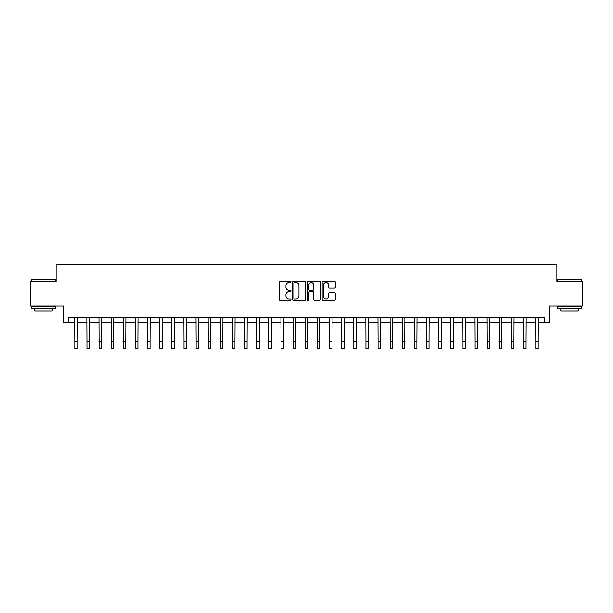 <?xml version="1.0" encoding="UTF-8"?>
<svg xmlns="http://www.w3.org/2000/svg" width="613" height="613" viewBox="0 0 613 613"><rect width="100%" height="100%" fill="white"/><g stroke="black" fill="none" stroke-linecap="round" stroke-linejoin="round"><path stroke-width="0.92" d="M290.976 281.995A0.667 0.667 0 0 0 290.309 281.329L280.187 281.329A0.95 0.95 0 0 0 279.229 282.279L279.229 299.428A0.95 0.95 0 0 0 280.187 300.378L290.309 300.378A0.667 0.667 0 0 0 290.976 299.711A0.667 0.667 0 0 0 290.309 299.044L288.999 299.044A3.05 3.05 0 0 1 285.949 295.995L285.949 294.569A3.05 3.05 0 0 1 288.999 291.52L290.309 291.52A0.667 0.667 0 0 0 290.976 290.853A0.667 0.667 0 0 0 290.309 290.187L288.999 290.187A3.05 3.05 0 0 1 285.949 287.137L285.949 285.704A3.05 3.05 0 0 1 288.999 282.662L290.309 282.662A0.667 0.667 0 0 0 290.976 281.995M334.338 288.041A0.95 0.95 0 0 0 335.288 287.091L335.288 282.279A0.95 0.95 0 0 0 334.338 281.329L323.097 281.329A0.95 0.95 0 0 0 322.147 282.279L322.147 299.428A0.95 0.95 0 0 0 323.097 300.378L334.338 300.378A0.95 0.95 0 0 0 335.288 299.428L335.288 293.612A0.95 0.95 0 0 0 334.338 292.662L329.526 292.662A0.95 0.95 0 0 0 328.576 293.612L328.576 296.493A2.552 2.552 0 0 1 326.024 299.044A2.552 2.552 0 0 1 323.48 296.493L323.48 285.206A2.552 2.552 0 0 1 326.024 282.662A2.552 2.552 0 0 1 328.576 285.206L328.576 287.091A0.95 0.95 0 0 0 329.526 288.041L334.338 288.041M68.258 322.392L68.258 317.542L544.742 317.542L544.742 322.392L549.6 322.392L549.6 305.895L582.35 305.895L582.35 281.635L556.872 281.635L556.872 264.165L56.128 264.165L56.128 281.635L30.65 281.635L30.65 305.895L63.4 305.895L63.4 322.392L74.809 322.392M305.665 282.279A0.95 0.95 0 0 0 304.715 281.329L293.474 281.329A0.95 0.95 0 0 0 292.524 282.279L292.524 299.428A0.95 0.95 0 0 0 293.474 300.378L304.715 300.378A0.95 0.95 0 0 0 305.665 299.428L305.665 282.279M308.285 281.329L319.526 281.329A0.95 0.95 0 0 1 320.476 282.279L320.476 299.428A0.95 0.95 0 0 1 319.526 300.378L314.714 300.378A0.95 0.95 0 0 1 313.764 299.428L313.764 292.47A0.95 0.95 0 0 0 312.814 291.52L309.619 291.52A0.95 0.95 0 0 0 308.668 292.47L308.668 299.711A0.667 0.667 0 0 1 308.002 300.378A0.667 0.667 0 0 1 307.335 299.711L307.335 282.279A0.95 0.95 0 0 1 308.285 281.329M77.23 322.392L86.939 322.392M89.36 322.392L99.068 322.392M101.49 322.392L111.198 322.392M113.62 322.392L123.328 322.392M125.757 322.392L135.458 322.392M137.887 322.392L147.587 322.392M150.016 322.392L159.717 322.392M162.146 322.392L171.847 322.392M174.276 322.392L183.984 322.392M186.406 322.392L196.114 322.392M198.535 322.392L208.244 322.392M210.665 322.392L220.374 322.392M222.803 322.392L232.503 322.392M234.932 322.392L244.633 322.392M247.062 322.392L256.763 322.392M259.192 322.392L268.892 322.392M271.321 322.392L281.022 322.392M283.451 322.392L293.16 322.392M295.581 322.392L305.289 322.392M307.711 322.392L317.419 322.392M319.84 322.392L329.549 322.392M331.978 322.392L341.679 322.392M344.108 322.392L353.808 322.392M356.237 322.392L365.938 322.392M368.367 322.392L378.068 322.392M380.497 322.392L390.197 322.392M392.626 322.392L402.335 322.392M404.756 322.392L414.465 322.392M416.886 322.392L426.594 322.392M429.016 322.392L438.724 322.392M441.153 322.392L450.854 322.392M453.283 322.392L462.984 322.392M465.413 322.392L475.113 322.392M477.542 322.392L487.243 322.392M489.672 322.392L499.38 322.392M501.802 322.392L511.51 322.392M513.932 322.392L523.64 322.392M526.061 322.392L535.77 322.392M538.191 322.392L544.742 322.392M294.524 282.662A0.667 0.667 0 0 0 293.857 283.329L293.857 298.378A0.667 0.667 0 0 0 294.524 299.044L295.903 299.044A3.05 3.05 0 0 0 298.952 295.995L298.952 285.704A3.05 3.05 0 0 0 295.903 282.662L294.524 282.662M313.764 285.252A2.552 2.552 0 0 0 311.212 282.708A2.552 2.552 0 0 0 308.668 285.252L308.668 289.229A0.95 0.95 0 0 0 309.619 290.187L312.814 290.187A0.95 0.95 0 0 0 313.764 289.229L313.764 285.252M74.686 317.542L74.809 341.556L77.23 341.556L77.345 317.542M74.809 341.556L74.809 348.835L77.23 348.835L77.23 341.556M86.824 317.542L86.939 341.556L89.36 341.556L89.475 317.542M86.939 341.556L86.939 348.835L89.36 348.835L89.36 341.556M98.954 317.542L99.068 341.556L101.49 341.556L101.605 317.542M99.068 341.556L99.068 348.835L101.49 348.835L101.49 341.556M111.083 317.542L111.198 341.556L113.62 341.556L113.742 317.542M111.198 341.556L111.198 348.835L113.62 348.835L113.62 341.556M123.213 317.542L123.328 341.556L125.757 341.556L125.872 317.542M123.328 341.556L123.328 348.835L125.757 348.835L125.757 341.556M31.669 279.206L55.637 279.497L31.669 279.206M43.508 308.806L31.378 308.806L31.378 306.377L55.637 306.377L55.637 308.806L43.508 308.806M52.243 308.806L52.243 311.036L34.772 311.036L34.772 308.806M557.654 279.206L581.622 279.497L557.654 279.206M569.492 308.806L557.363 308.806L557.363 306.377L581.622 306.377L581.622 308.806L569.492 308.806M578.228 308.806L578.228 311.036L560.757 311.036L560.757 308.806M135.343 317.542L135.458 341.556L137.887 341.556L138.002 317.542M135.458 341.556L135.458 348.835L137.887 348.835L137.887 341.556M147.472 317.542L147.587 341.556L150.016 341.556L150.131 317.542M147.587 341.556L147.587 348.835L150.016 348.835L150.016 341.556M159.602 317.542L159.717 341.556L162.146 341.556L162.261 317.542M159.717 341.556L159.717 348.835L162.146 348.835L162.146 341.556M171.732 317.542L171.847 341.556L174.276 341.556L174.391 317.542M171.847 341.556L171.847 348.835L174.276 348.835L174.276 341.556M183.869 317.542L183.984 341.556L186.406 341.556L186.521 317.542M183.984 341.556L183.984 348.835L186.406 348.835L186.406 341.556M195.999 317.542L196.114 341.556L198.535 341.556L198.65 317.542M196.114 341.556L196.114 348.835L198.535 348.835L198.535 341.556M208.129 317.542L208.244 341.556L210.665 341.556L210.78 317.542M208.244 341.556L208.244 348.835L210.665 348.835L210.665 341.556M220.259 317.542L220.374 341.556L222.803 341.556L222.917 317.542M220.374 341.556L220.374 348.835L222.803 348.835L222.803 341.556M232.388 317.542L232.503 341.556L234.932 341.556L235.047 317.542M232.503 341.556L232.503 348.835L234.932 348.835L234.932 341.556M244.518 317.542L244.633 341.556L247.062 341.556L247.177 317.542M244.633 341.556L244.633 348.835L247.062 348.835L247.062 341.556M256.648 317.542L256.763 341.556L259.192 341.556L259.307 317.542M256.763 341.556L256.763 348.835L259.192 348.835L259.192 341.556M268.778 317.542L268.892 341.556L271.321 341.556L271.436 317.542M268.892 341.556L268.892 348.835L271.321 348.835L271.321 341.556M280.907 317.542L281.022 341.556L283.451 341.556L283.566 317.542M281.022 341.556L281.022 348.835L283.451 348.835L283.451 341.556M293.045 317.542L293.16 341.556L295.581 341.556L295.696 317.542M293.16 341.556L293.16 348.835L295.581 348.835L295.581 341.556M305.174 317.542L305.289 341.556L307.711 341.556L307.826 317.542M305.289 341.556L305.289 348.835L307.711 348.835L307.711 341.556M317.304 317.542L317.419 341.556L319.84 341.556L319.955 317.542M317.419 341.556L317.419 348.835L319.84 348.835L319.84 341.556M329.434 317.542L329.549 341.556L331.978 341.556L332.093 317.542M329.549 341.556L329.549 348.835L331.978 348.835L331.978 341.556M341.564 317.542L341.679 341.556L344.108 341.556L344.222 317.542M341.679 341.556L341.679 348.835L344.108 348.835L344.108 341.556M353.693 317.542L353.808 341.556L356.237 341.556L356.352 317.542M353.808 341.556L353.808 348.835L356.237 348.835L356.237 341.556M365.823 317.542L365.938 341.556L368.367 341.556L368.482 317.542M365.938 341.556L365.938 348.835L368.367 348.835L368.367 341.556M377.953 317.542L378.068 341.556L380.497 341.556L380.612 317.542M378.068 341.556L378.068 348.835L380.497 348.835L380.497 341.556M390.083 317.542L390.197 341.556L392.626 341.556L392.741 317.542M390.197 341.556L390.197 348.835L392.626 348.835L392.626 341.556M402.22 317.542L402.335 341.556L404.756 341.556L404.871 317.542M402.335 341.556L402.335 348.835L404.756 348.835L404.756 341.556M414.35 317.542L414.465 341.556L416.886 341.556L417.001 317.542M414.465 341.556L414.465 348.835L416.886 348.835L416.886 341.556M426.479 317.542L426.594 341.556L429.016 341.556L429.131 317.542M426.594 341.556L426.594 348.835L429.016 348.835L429.016 341.556M438.609 317.542L438.724 341.556L441.153 341.556L441.268 317.542M438.724 341.556L438.724 348.835L441.153 348.835L441.153 341.556M450.739 317.542L450.854 341.556L453.283 341.556L453.398 317.542M450.854 341.556L450.854 348.835L453.283 348.835L453.283 341.556M462.869 317.542L462.984 341.556L465.413 341.556L465.528 317.542M462.984 341.556L462.984 348.835L465.413 348.835L465.413 341.556M474.998 317.542L475.113 341.556L477.542 341.556L477.657 317.542M475.113 341.556L475.113 348.835L477.542 348.835L477.542 341.556M487.128 317.542L487.243 341.556L489.672 341.556L489.787 317.542M487.243 341.556L487.243 348.835L489.672 348.835L489.672 341.556M499.258 317.542L499.38 341.556L501.802 341.556L501.917 317.542M499.38 341.556L499.38 348.835L501.802 348.835L501.802 341.556M511.395 317.542L511.51 341.556L513.932 341.556L514.046 317.542M511.51 341.556L511.51 348.835L513.932 348.835L513.932 341.556M523.525 317.542L523.64 341.556L526.061 341.556L526.176 317.542M523.64 341.556L523.64 348.835L526.061 348.835L526.061 341.556M535.655 317.542L535.77 341.556L538.191 341.556L538.314 317.542M535.77 341.556L535.77 348.835L538.191 348.835L538.191 341.556M31.378 281.635L31.378 279.497M36.91 306.377L36.91 305.895M50.105 306.377L50.105 305.895M55.637 281.635L55.637 279.497M557.363 281.635L557.363 279.497M562.895 306.377L562.895 305.895M576.09 306.377L576.09 305.895M581.622 281.635L581.622 279.497"/></g></svg>
